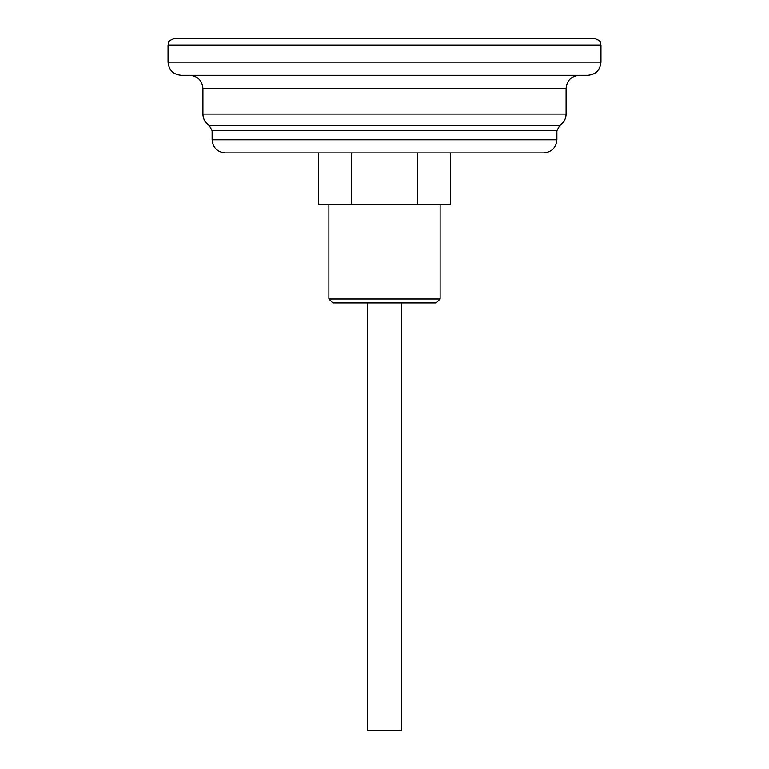 <?xml version="1.0" encoding="UTF-8"?>
<svg xmlns="http://www.w3.org/2000/svg" width="769" height="769" viewBox="0 0 769 769"><rect width="100%" height="100%" fill="white"/><g stroke="black" fill="none" stroke-linecap="round" stroke-linejoin="round"><path stroke-width="1.15" d="M417.413 204.237L417.413 152.925L450.326 152.925L450.326 204.237L318.674 204.237L318.674 152.925M543.712 152.925L225.288 152.925C217.3 152.147 212.917 147.754 212.129 139.766L556.871 139.766C556.083 147.754 551.7 152.147 543.712 152.925M417.413 152.925L351.587 152.925L351.587 204.237M168.055 45.025C169.315 43.083 165.643 41.584 174.63 38.45L594.37 38.45C603.357 41.584 599.685 43.083 600.945 45.025L168.055 45.025L168.055 62.135L600.945 62.135C600.166 70.123 595.783 74.516 587.785 75.295L181.215 75.295C173.217 74.516 168.834 70.123 168.055 62.135M440.118 298.978L436.167 302.919L332.833 302.919L328.882 298.978L440.118 298.978L440.118 204.237M401.476 302.919L401.476 730.55L367.524 730.55L367.524 302.919M202.92 114.052L566.08 114.052L566.08 88.454L202.92 88.454L202.92 114.052C203.064 118.82 205.112 122.531 209.062 125.184L559.938 125.184C563.888 122.531 565.936 118.82 566.08 114.052M559.938 125.184L556.871 130.749L212.129 130.749L212.129 139.766M600.945 45.025L600.945 62.135M556.871 130.749L556.871 139.766M566.08 88.454C566.859 80.457 571.242 76.073 579.24 75.295M202.92 88.454C202.141 80.457 197.758 76.073 189.76 75.295M209.062 125.184L212.129 130.749M328.882 298.978L328.882 204.237"/></g></svg>
